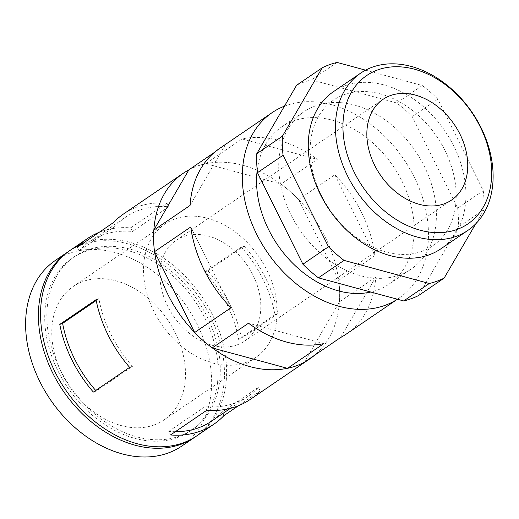 <?xml version="1.0" encoding="UTF-8"?>
<svg xmlns="http://www.w3.org/2000/svg" width="519" height="519" viewBox="0 0 519 519"><rect width="100%" height="100%" fill="white"/><g stroke="black" fill="none" stroke-linecap="round" stroke-linejoin="round"><path stroke-width="0.39" stroke-dasharray="2.6 1.95" d="M323.785 343.623L248.497 323.214M230.929 307.799L190.797 226.965M340.594 337.532L375.756 277.107A112.376 82.592 -124.3 0 1 346.179 334.152M70.331 250.229A112.305 82.54 -124.3 0 1 201.774 296.557A112.305 82.54 -124.3 0 1 196.805 435.843M304.951 361.821A112.305 82.54 -124.3 0 1 304.4 362.119A112.305 82.54 -124.3 0 1 296.174 365.791A112.305 82.54 -124.3 0 1 287.364 368.295M212.388 347.964A112.305 82.54 -124.3 0 1 194.58 332.348M154.617 251.838A112.305 82.54 -124.3 0 1 153.851 230.047M188.864 169.869A112.305 82.54 -124.3 0 1 205.9 163.693A112.305 82.54 -124.3 0 1 280.883 184.024A112.305 82.54 -124.3 0 1 298.685 199.64A112.305 82.54 -124.3 0 1 338.648 280.15A112.305 82.54 -124.3 0 1 339.413 301.941A112.305 82.54 -124.3 0 1 314.482 355.327M230.384 408.356L247.991 396.354A108.497 79.738 -124.3 0 0 258.404 387.31L260.194 390.917A112.305 82.54 -124.3 0 1 250.139 399.5M260.194 390.917L238.468 405.722M123.665 213.886A112.305 82.54 -124.3 0 1 166.975 203.137L130.71 227.847L132.501 231.455A108.497 79.738 -124.3 0 0 89.54 241.744L125.806 217.033A108.497 79.738 -124.3 0 1 168.766 206.744L132.501 231.455M99.064 232.382A112.305 82.54 -124.3 0 1 130.71 227.847M277.756 313.69L274.914 314.722A108.497 79.738 -124.3 0 0 241.322 247.063L244.17 246.032A112.305 82.54 -124.3 0 1 277.756 313.69L241.491 338.401L238.643 339.432A108.497 79.738 -124.3 0 0 205.057 271.774L207.898 270.743A112.305 82.54 -124.3 0 1 241.491 338.401M244.17 246.032L207.898 270.743M284.425 106.174A112.376 82.592 -124.3 0 1 408.713 166.988A112.376 82.592 -124.3 0 1 398.657 298.393A112.376 82.592 -124.3 0 1 397.385 299.242L398.657 298.393M375.756 277.107L339.491 301.818L304.329 362.243M188.935 169.745A112.376 82.592 -124.3 0 1 205.745 163.654L242.016 138.943A112.376 82.592 -124.3 0 1 317.304 159.352L281.038 184.063A112.376 82.592 -124.3 0 1 298.6 199.478L334.872 174.76A112.376 82.592 -124.3 0 1 374.997 255.601L338.732 280.312A112.376 82.592 -124.3 0 1 339.491 301.818M219.621 148.415A112.376 82.592 -124.3 0 1 225.201 145.035L214.431 152.372M205.745 163.654L281.038 184.063M257.21 170.271A95.172 69.948 -124.3 0 1 281.791 126.876A95.172 69.948 -124.3 0 1 393.181 166.138A95.172 69.948 -124.3 0 1 388.971 284.172A95.172 69.948 -124.3 0 1 377.365 290.102A95.172 69.948 -124.3 0 1 370.774 292.028M399.546 274.979A95.172 69.948 -124.3 0 1 295.039 222.327A95.172 69.948 -124.3 0 1 303.972 111.754A95.172 69.948 -124.3 0 1 415.369 151.023A95.172 69.948 -124.3 0 1 411.158 269.056A95.172 69.948 -124.3 0 1 399.546 274.979M365.59 70.162L422.304 85.538A121.822 89.534 -124.3 0 1 437.835 99.161L483.273 190.687L457.674 208.132L412.235 116.6A121.822 89.534 -124.3 0 0 396.704 102.976L311.458 79.868A121.822 89.534 -124.3 0 0 296.602 85.252M457.674 208.132A121.822 89.534 -124.3 0 1 458.342 227.14L418.528 295.558M483.273 190.687A121.822 89.534 -124.3 0 1 483.942 209.695L458.342 227.14M483.942 209.695L475.702 223.851M422.057 251.313A88.165 64.797 -124.3 0 1 310.193 153.183A88.165 64.797 -124.3 0 1 417.244 114.394A88.165 64.797 -124.3 0 1 422.057 251.313M333.503 91.636A95.172 69.948 -124.3 0 1 444.893 130.898A95.172 69.948 -124.3 0 1 440.683 248.938M96.047 299.697L98.889 298.672A108.497 79.738 -124.3 0 0 132.475 366.33L96.21 391.041A108.497 79.738 -124.3 0 1 95.71 390.476M98.889 298.672L96.203 300.501M96.21 391.041L93.362 392.072M132.475 366.33L129.633 367.361M241.322 247.063L205.057 271.774M274.914 314.722L238.643 339.432M247.991 396.354A108.497 79.738 -124.3 0 1 205.031 406.649L168.766 431.36L170.556 434.967M206.822 410.25L205.031 406.649M258.404 387.31L222.138 412.021L222.859 413.481M222.138 412.021A108.497 79.738 -124.3 0 1 211.726 421.065M175.37 431.678A108.497 79.738 -124.3 0 1 168.766 431.36M125.806 217.033A108.497 79.738 -124.3 0 0 115.393 226.076L113.609 222.476M166.975 203.137L168.766 206.744M115.393 226.076L79.128 250.787L77.337 247.187M79.128 250.787A108.497 79.738 -124.3 0 1 89.54 241.744M298.6 199.478L338.732 280.312M334.872 174.76L374.997 255.601M242.016 138.943L317.304 159.352M437.835 99.161L412.235 116.6M422.304 85.538L396.704 102.976M337.065 62.423L311.458 79.868M154.234 424.931A80.705 59.315 -124.3 0 1 65.608 380.278A80.705 59.315 -124.3 0 1 73.185 286.514A80.705 59.315 -124.3 0 1 167.65 319.808A80.705 59.315 -124.3 0 1 164.075 419.903A80.705 59.315 -124.3 0 1 154.234 424.931M55.397 260.402A112.305 82.54 -124.3 0 1 186.84 306.735A112.305 82.54 -124.3 0 1 181.871 446.016M69.274 250.969A112.305 82.54 -124.3 0 1 199.64 298.01A112.305 82.54 -124.3 0 1 195.728 436.557M177.615 437.523A104.689 76.942 -124.3 0 1 62.65 379.597A104.689 76.942 -124.3 0 1 72.485 257.975A104.689 76.942 -124.3 0 1 195.021 301.163A104.689 76.942 -124.3 0 1 190.382 431.004A104.689 76.942 -124.3 0 1 177.615 437.523M179.749 436.07A104.689 76.942 -124.3 0 1 64.784 378.143A104.689 76.942 -124.3 0 1 74.619 256.522A104.689 76.942 -124.3 0 1 197.149 299.71A104.689 76.942 -124.3 0 1 192.517 429.55A104.689 76.942 -124.3 0 1 179.749 436.07M245.967 362.424A80.705 59.315 -124.3 0 1 157.341 317.771A80.705 59.315 -124.3 0 1 164.919 224.007A80.705 59.315 -124.3 0 1 259.383 257.307A80.705 59.315 -124.3 0 1 255.809 357.403A80.705 59.315 -124.3 0 1 245.967 362.424M237.235 344.83A60.911 44.764 -124.3 0 1 170.349 311.134A60.911 44.764 -124.3 0 1 176.071 240.368A60.911 44.764 -124.3 0 1 247.362 265.494A60.911 44.764 -124.3 0 1 244.663 341.041A60.911 44.764 -124.3 0 1 237.235 344.83M190.045 205.459L225.201 145.035M388.971 284.172L411.158 269.056M281.791 126.876L303.972 111.754M190.382 431.004L192.517 429.55M72.485 257.975L74.619 256.522M164.075 419.903L255.809 357.403M73.185 286.514L164.919 224.007M244.663 341.041L451.595 200.042M176.071 240.368L383.003 99.369"/><path stroke-width="0.78" d="M153.78 230.17L190.045 205.459A112.376 82.592 -124.3 0 1 219.621 148.415L272.099 112.655A112.376 82.592 -124.3 0 0 261.544 243.21A112.376 82.592 -124.3 0 0 384.955 305.393A112.376 82.592 -124.3 0 0 397.385 299.242L346.179 334.152A112.376 82.592 -124.3 0 1 340.594 337.532L304.329 362.243A112.376 82.592 -124.3 0 1 296.206 365.863A112.376 82.592 -124.3 0 1 287.52 368.334L323.785 343.623A112.376 82.592 -124.3 0 1 248.497 323.214L212.232 347.925A112.376 82.592 -124.3 0 1 194.664 332.51L194.58 332.348A112.305 82.54 -124.3 0 1 154.617 251.838L154.532 251.676A112.376 82.592 -124.3 0 1 153.78 230.17L153.851 230.047A112.305 82.54 -124.3 0 1 183.395 173.184A112.305 82.54 -124.3 0 1 188.864 169.869L214.431 152.372M287.52 368.334L212.232 347.925M194.664 332.51L230.929 307.799A112.376 82.592 -124.3 0 1 190.797 226.965L154.532 251.676M238.468 405.722L223.923 415.628A112.305 82.54 -124.3 0 1 213.867 424.211L196.805 435.843A112.305 82.54 -124.3 0 1 183.11 442.83A112.305 82.54 -124.3 0 1 59.782 380.699A112.305 82.54 -124.3 0 1 70.331 250.229L87.393 238.597A112.305 82.54 -124.3 0 1 99.064 232.382M213.867 424.211A112.305 82.54 -124.3 0 1 200.172 431.205A112.305 82.54 -124.3 0 1 170.556 434.967L206.822 410.25A112.305 82.54 -124.3 0 0 236.437 406.494A112.305 82.54 -124.3 0 0 250.139 399.5L309.869 358.804A112.305 82.54 -124.3 0 1 304.951 361.821M287.364 368.295A112.305 82.54 -124.3 0 1 212.388 347.964M314.482 355.327A112.305 82.54 -124.3 0 1 309.869 358.804M59.776 324.407A112.305 82.54 -124.3 0 0 93.362 392.072L129.633 367.361A112.305 82.54 -124.3 0 1 96.047 299.697L59.776 324.407L62.624 323.382A108.497 79.738 -124.3 0 0 95.71 390.476M87.393 238.597A112.305 82.54 -124.3 0 0 77.337 247.187L113.609 222.476A112.305 82.54 -124.3 0 1 123.665 213.886L183.395 173.184M272.099 112.655A112.376 82.592 -124.3 0 1 284.425 106.174M370.774 292.028A95.172 69.948 -124.3 0 1 289.764 260.175A95.172 69.948 -124.3 0 1 257.21 170.271M475.702 223.851L444.134 278.113L418.528 295.558A121.822 89.534 -124.3 0 1 403.672 300.942L318.426 277.834A121.822 89.534 -124.3 0 1 302.895 264.21L257.456 172.684A121.822 89.534 -124.3 0 1 256.788 153.669L296.602 85.252L322.202 67.807A121.822 89.534 -124.3 0 1 337.065 62.423L365.59 70.162M444.134 278.113A121.822 89.534 -124.3 0 1 429.271 283.504L344.026 260.389A121.822 89.534 -124.3 0 1 328.495 246.765L283.063 155.239A121.822 89.534 -124.3 0 1 282.388 136.231L322.202 67.807M467.872 230.41L440.683 248.938A95.172 69.948 -124.3 0 1 429.077 254.861A95.172 69.948 -124.3 0 1 324.563 202.209A95.172 69.948 -124.3 0 1 333.503 91.636L360.692 73.114A95.172 69.948 -124.3 0 1 472.089 112.376A95.172 69.948 -124.3 0 1 467.872 230.41A95.172 69.948 -124.3 0 1 456.266 236.333A95.172 69.948 -124.3 0 1 351.752 183.681A95.172 69.948 -124.3 0 1 360.692 73.114M456.908 229.495A89.787 65.991 -124.3 0 1 342.988 129.562A89.787 65.991 -124.3 0 1 452.004 90.059A89.787 65.991 -124.3 0 1 456.908 229.495M444.167 203.831A60.911 44.764 -124.3 0 1 377.281 170.135A60.911 44.764 -124.3 0 1 383.003 99.369A60.911 44.764 -124.3 0 1 454.294 124.495A60.911 44.764 -124.3 0 1 451.595 200.042A60.911 44.764 -124.3 0 1 444.167 203.831M96.203 300.501L62.624 323.382M222.859 413.481L223.923 415.628M230.384 408.356L211.726 421.065A108.497 79.738 -124.3 0 1 175.37 431.678M282.388 136.231L256.788 153.669M283.063 155.239L257.456 172.684M328.495 246.765L302.895 264.21M344.026 260.389L318.426 277.834M429.271 283.504L403.672 300.942M195.728 436.557A112.305 82.54 -124.3 0 1 194.67 437.296L181.871 446.016A112.305 82.54 -124.3 0 1 168.175 453.009A112.305 82.54 -124.3 0 1 44.848 390.872A112.305 82.54 -124.3 0 1 55.397 260.402L68.197 251.683A112.305 82.54 -124.3 0 1 69.274 250.969M194.67 437.296A112.305 82.54 -124.3 0 1 180.975 444.29A112.305 82.54 -124.3 0 1 57.648 382.153A112.305 82.54 -124.3 0 1 68.197 251.683M194.58 332.348L154.617 251.838M153.851 230.047L188.864 169.869"/></g></svg>
